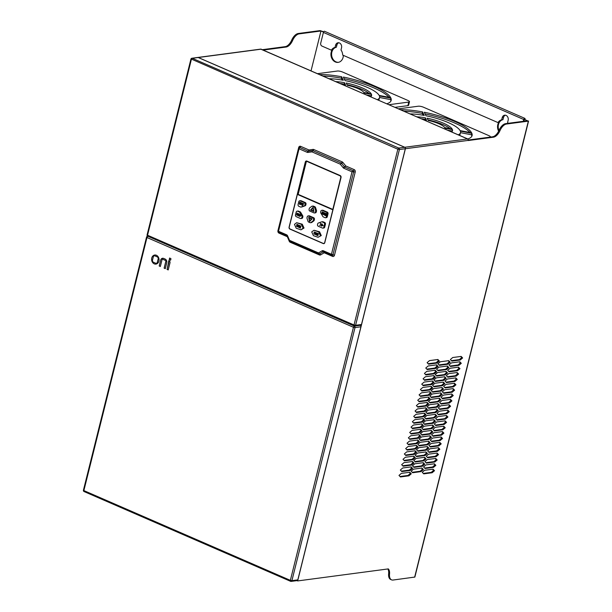 <?xml version="1.0" encoding="UTF-8"?>
<svg xmlns="http://www.w3.org/2000/svg" width="612" height="612" viewBox="0 0 612 612"><rect width="100%" height="100%" fill="white"/><g stroke="black" fill="none" stroke-linecap="round" stroke-linejoin="round"><path stroke-width="0.92" d="M158.898 261.11A4.582 3.71 82.4 0 1 155.93 264.101A4.582 3.71 82.4 0 1 151.761 258.004A4.582 3.71 82.4 0 1 154.729 255.02A4.582 3.71 82.4 0 1 158.898 261.11M154.752 255.013A4.582 3.71 -97.6 0 0 151.807 258.004A4.582 3.71 -97.6 0 0 155.953 264.101M390.892 101.087A43.819 11.261 14 0 0 390.571 99.595L390.923 98.165A43.819 11.261 -166 0 1 391.167 100.399A43.819 11.261 -166 0 1 386.845 103.78M371.247 96.191A23.654 6.082 14 0 0 371.155 95.862L371.515 94.432A23.654 6.082 -166 0 1 371.599 95.518A23.654 6.082 -166 0 1 370.627 96.734M471.821 136.269A43.819 11.261 14 0 0 471.492 134.778L471.852 133.34A43.819 11.261 -166 0 1 472.097 135.573A43.819 11.261 -166 0 1 467.775 138.962M452.176 131.366A23.654 6.082 14 0 0 452.084 131.044L452.444 129.606A23.654 6.082 -166 0 1 452.528 130.693A23.654 6.082 -166 0 1 451.557 131.909M197.829 57.459A1.147 0.926 82.4 0 1 198.288 57.513L404.777 147.27A1.147 0.926 82.4 0 1 405.396 148.731L297.639 580.933L296.95 580.635M523.918 121.214L524.369 119.401L528.355 121.138L506.522 124.029A9.165 4.827 113.5 0 0 499.989 130.608A9.165 4.827 -66.5 0 1 493.456 137.187L468.249 140.53L467.782 138.962A1.3 0.681 113.5 0 0 467.568 138.939L404.777 147.27M262.387 49.679L285.184 46.65A9.165 4.827 -66.5 0 0 291.717 40.078A9.165 4.827 113.5 0 1 298.251 33.499L320.084 30.6L323.679 31.786M297.639 580.933L388.314 568.9A9.165 4.827 -66.5 0 1 389.53 574.102A9.165 4.827 113.5 0 0 391.558 579.847A9.165 4.827 113.5 0 0 393.065 580.038L414.867 577.062L528.577 121.023M405.312 148.747A1.147 0.926 -97.6 0 0 404.685 147.285L198.196 57.52A1.147 0.926 -97.6 0 0 197.783 57.459L191.877 58.247A1.147 0.926 82.4 0 1 192.298 58.308A1.147 0.604 113.5 0 0 191.365 59.471L147.546 235.23L354.027 324.987L355.587 325.286L361.485 324.505L405.312 148.747L399.407 149.527L397.846 149.229L354.027 324.987A1.147 0.604 -66.5 0 0 354.233 325.944A1.147 1.147 0 0 0 354.845 326.035A1.147 0.926 -97.6 0 0 355.587 325.286L399.407 149.527A1.147 0.926 82.4 0 0 398.779 148.066A1.147 0.604 113.5 0 0 397.846 149.229L191.135 58.997A1.147 0.926 82.4 0 1 191.877 58.247A1.147 1.147 0 0 0 190.921 59.104L147.094 234.863L147.546 235.23A1.147 0.604 -66.5 0 0 147.752 236.186A1.147 0.604 -66.5 0 0 147.943 236.209M147.316 234.748L147.094 234.863A1.147 1.147 0 0 0 147.752 236.186L354.233 325.944A1.147 0.604 -66.5 0 0 354.425 325.974A1.147 0.926 -97.6 0 0 354.845 326.035L360.743 325.247A1.147 0.926 -97.6 0 0 361.485 324.505M147.928 236.263L354.386 326.112A1.147 0.604 -66.5 0 0 353.453 327.275L146.972 237.517L83.875 490.594L290.356 580.352A1.147 0.604 113.5 0 0 290.57 581.316A1.147 0.604 113.5 0 0 290.754 581.339A1.147 0.926 -97.6 0 0 291.174 581.4L297.072 580.62A1.147 0.926 -97.6 0 0 297.815 579.87L360.919 326.793A1.147 0.926 -97.6 0 0 360.292 325.332L354.417 326.005M354.18 169.616A1.147 0.604 -66.5 0 1 353.246 170.779L344.793 167.107L345.795 165.974L342.819 162.348A1.913 1.545 -97.6 0 0 342.2 161.874L313.749 149.504A1.913 1.545 -97.6 0 0 313.038 149.405L309.006 149.986L300.622 146.337A1.913 1.545 -97.6 0 0 298.694 147.484L277.947 230.67A1.913 1.545 -97.6 0 0 278.988 233.111L287.319 236.729L289.254 241.258A1.913 1.545 -97.6 0 0 290.18 242.237L319.441 254.959A1.913 1.545 -97.6 0 0 320.619 254.89L324.215 252.764L332.546 256.39A1.913 1.545 -97.6 0 0 334.481 255.242L355.22 172.056A1.913 1.545 -97.6 0 0 354.18 169.616L345.795 165.974L344.548 166.915L341.511 163.228L340.264 164.169L311.952 151.86L307.92 152.442A1.913 1.545 82.4 0 1 307.209 152.334L299.054 148.792L278.491 231.267L286.645 234.809A1.913 1.545 82.4 0 1 287.571 235.796L289.507 240.325L318.523 252.932L322.119 250.813A1.913 1.545 82.4 0 1 323.297 250.744L331.452 254.286L352.015 171.811L343.86 168.269A1.913 1.545 82.4 0 1 343.248 167.795L340.264 164.169L341.267 163.037L312.816 150.667L311.952 151.86L312.533 150.629L308.142 151.172L299.689 147.5L299.054 148.792L298.916 147.959M320.619 254.89A1.147 0.635 59.4 0 0 319.518 253.949L323.22 251.754L324.215 252.764L323.694 251.731A1.147 0.604 -66.5 0 1 323.503 251.708A1.147 0.604 -66.5 0 1 323.297 250.744M287.372 236.592L287.571 235.796M312.518 150.629L308.425 151.218L309.006 149.986L308.142 151.172A1.147 0.604 113.5 0 0 307.209 152.334M353.246 170.779L352.015 171.811L353.667 171.758A0.765 0.62 -97.6 0 0 353.246 170.779M334.481 255.242L331.452 254.286L332.431 255.441A0.765 0.62 -97.6 0 0 332.92 254.944L353.667 171.758L355.22 172.056M319.518 253.949L318.523 252.932L319.319 254.018A0.765 0.62 -97.6 0 0 319.518 253.949M289.507 240.325L289.598 241.235L318.844 253.949M278.491 231.267L278.422 232.109L286.86 235.773A1.147 0.604 -66.5 0 1 286.645 234.809M299.765 227.817L300.201 225.744L300.056 226.8L301.035 226.165L300.4 226.708L300.553 228.092L300.278 226.807L299.788 227.809M299.475 215.577L299.475 215.585A0.482 0.39 -97.6 0 0 299.704 215.822L299.964 214.789A0.474 0.383 -97.6 0 0 299.551 214.911L299.444 215.217A0.474 0.383 -97.6 0 0 299.429 215.401L299.475 215.577M300.24 216.005L300.278 216.005A0.543 0.436 -97.6 0 0 300.507 215.875L300.584 215.73A0.52 0.421 -97.6 0 0 300.599 215.692L300.637 215.546A0.505 0.413 -97.6 0 0 300.653 215.455L300.637 215.279A0.52 0.421 -97.6 0 0 300.607 215.187L300.507 215.042A0.474 0.39 -97.6 0 0 300.377 214.942L300.209 216.013A0.543 0.436 -97.6 0 0 300.461 215.883L300.546 215.738A0.52 0.421 -97.6 0 0 300.553 215.699L300.591 215.554A0.505 0.413 -97.6 0 0 300.607 215.462L300.591 215.286A0.52 0.421 -97.6 0 0 300.561 215.195L300.469 215.042A0.474 0.39 -97.6 0 0 300.331 214.95L300.209 214.896M302.213 205.165L302.58 203.444L302.099 203.413L301.747 204.813L302.374 204.966L302.695 203.536L302.252 203.306M301.456 203.597L300.989 202.725L300.767 203.612L301.464 203.589M301.502 203.582L300.989 202.725M324.559 214.904L325.11 213.389L324.49 213.144L324.23 214.774L324.712 214.812L325.056 213.519L324.643 213.045M323.664 213.343L323.381 212.456L323.197 213.198L323.909 212.991L323.381 212.456M323.626 214.215L323.159 213.351L322.937 214.238L323.626 214.208M323.45 214.407L323.725 213.672L323.159 213.351M322.532 212.854L322.249 211.966L322.065 212.708L322.738 212.647L322.249 211.966M322.493 213.726L322.027 212.854L321.805 213.741L322.493 213.718M322.333 213.917L322.593 213.175L322.027 212.854M325.332 215.279L325.821 215.493L326.265 213.71L325.89 213.55L325.332 215.279M309.695 220.924L311.5 218.958L309.121 217.926L309.695 220.924L311.5 218.958M312.923 207.973L311.118 209.939L313.497 210.972L312.969 207.965L313.497 210.972M316.565 234.932L317.115 233.417L316.496 233.164L316.236 234.801L316.718 234.84L317.062 233.539L316.649 233.065M299.796 214.605A0.704 0.566 82.4 0 1 300.002 214.636L300.37 214.797A0.643 0.52 82.4 0 1 300.714 215.6L300.676 215.753A0.666 0.535 82.4 0 1 300.262 216.166L299.742 216.495L299.666 215.975A0.689 0.558 82.4 0 1 299.367 215.653L299.352 215.623A1.913 1.545 82.4 0 1 299.322 215.539A0.88 0.711 82.4 0 1 299.322 215.164L299.36 215.019A0.666 0.535 82.4 0 1 299.796 214.605A0.643 0.52 -97.6 0 0 299.406 215.011L299.367 215.156A0.627 0.505 -97.6 0 0 299.352 215.409A1.056 0.857 -97.6 0 0 299.367 215.539A1.913 1.545 -97.6 0 0 299.398 215.615L299.406 215.653A0.711 0.574 -97.6 0 0 299.712 215.967L299.742 216.495M299.826 215.875L300.087 214.843M326.265 213.71L325.821 215.493M326.311 213.71L325.89 213.55M311.546 218.958L309.121 217.926M299.253 213.986L298.771 216.067L298.977 214.988L298.312 214.728L297.99 215.646L298.465 213.672L298.35 214.583L298.97 214.85L299.253 213.986L298.97 214.85M298.09 213.466L297.616 215.546L297.929 213.787L297.317 214.384L297.072 213.412L296.537 215.087L297.08 213.03L296.575 215.118M298.059 213.481L297.409 214.146L298.013 213.489M297.072 213.412L297.348 214.376M297.929 213.787L297.562 215.546M320.267 223.105L321.048 224.696L319.579 225.369M321.843 223.785L322.623 225.377L321.155 226.058M302.764 205.609L303.223 203.536L303.889 203.903L303.261 203.712L302.772 205.609M303.261 203.712L303.82 203.957M302.236 203.153L302.665 203.329A0.482 0.39 82.4 0 1 302.756 203.475L302.496 205.02A0.505 0.405 82.4 0 1 302.466 205.104L302.374 205.242A0.52 0.421 82.4 0 1 302.014 205.303L301.77 205.165A0.535 0.436 82.4 0 1 301.624 204.867L301.617 204.722A0.474 0.383 82.4 0 1 301.632 204.645L301.93 203.459A0.49 0.398 82.4 0 1 301.953 203.375L302.045 203.245A0.543 0.444 82.4 0 1 302.114 203.199L302.16 203.192A0.543 0.444 -97.6 0 0 302.091 203.245L301.999 203.375A0.49 0.398 -97.6 0 0 301.976 203.459L301.678 204.638A0.528 0.428 -97.6 0 0 301.662 204.714L301.67 204.859A0.482 0.39 -97.6 0 0 301.815 205.158L302.06 205.303A0.474 0.383 -97.6 0 0 302.213 205.326L302.167 205.334A0.474 0.383 82.4 0 1 302.167 205.334M300.446 204.622L300.951 202.549L301.532 202.832A0.482 0.39 82.4 0 1 301.624 202.985L301.517 203.796A0.474 0.383 82.4 0 1 301.402 203.903L301.395 203.903A0.474 0.383 82.4 0 1 301.28 203.949A0.474 0.383 -97.6 0 0 301.303 203.941A0.474 0.383 82.4 0 1 301.104 203.918L300.4 204.538L300.913 202.557M300.737 203.758L301.15 203.918A0.482 0.39 -97.6 0 0 301.295 203.941L301.257 203.949M299.352 204.14L299.781 202.059L300.614 202.48L300.11 204.454L300.477 202.503L299.857 202.235L299.367 204.133M299.857 202.235L300.523 202.495L300.056 204.454M325.179 213.565L324.888 214.751A0.505 0.405 82.4 0 1 324.857 214.843L324.765 214.973A0.52 0.421 82.4 0 1 324.406 215.042L324.161 214.896A0.535 0.436 82.4 0 1 324.016 214.598L324.008 214.452A0.474 0.383 82.4 0 1 324.023 214.376L324.314 213.198A0.49 0.398 82.4 0 1 324.345 213.114L324.437 212.984A0.543 0.444 82.4 0 1 324.505 212.93L325.048 213.06A0.482 0.39 82.4 0 1 325.148 213.206L325.179 213.565M324.651 212.884L324.544 212.922A0.543 0.444 -97.6 0 0 324.482 212.976L324.391 213.106A0.49 0.398 -97.6 0 0 324.36 213.19L324.069 214.376A0.528 0.428 -97.6 0 0 324.062 214.414L324.054 214.59A0.482 0.39 -97.6 0 0 324.199 214.888L324.452 215.034A0.474 0.383 -97.6 0 0 324.597 215.057L324.559 215.064M323.297 212.287L323.855 212.54A0.49 0.398 82.4 0 1 323.955 212.693L323.947 213.198A0.589 0.474 82.4 0 1 323.916 213.297L323.809 213.435A0.627 0.505 82.4 0 1 323.725 213.489L323.786 213.588A0.52 0.421 82.4 0 1 323.84 213.779L323.687 214.407A0.49 0.398 82.4 0 1 323.411 214.567L322.799 214.322L323.297 212.287L322.838 214.254L323.411 214.567M322.187 211.836L321.705 213.817L322.317 214.07M321.751 213.856L322.142 211.836M325.821 213.374L326.403 213.626L326.012 215.814L325.087 215.195M325.859 213.374L325.071 215.485M325.171 215.37L325.928 215.86M308.746 217.367L309.557 221.598M313.099 207.261L313.925 211.553L310.513 210.069L313.099 207.261L310.552 210.061L313.918 211.523M314.583 232.132L314.996 232.292L314.369 232.239L314.017 233.654L314.545 234.167L314.033 233.991A0.528 0.428 82.4 0 1 313.895 233.692L314.193 232.292A0.49 0.398 82.4 0 1 314.224 232.208L314.316 232.078A0.543 0.444 82.4 0 1 314.384 232.032L314.423 232.025A0.543 0.444 -97.6 0 0 314.361 232.078L314.27 232.208A0.49 0.398 -97.6 0 0 314.239 232.292L313.933 233.692A0.49 0.398 -97.6 0 0 314.078 233.991L314.469 234.22M314.522 231.986L314.958 232.292M315.754 232.644L315.211 234.541L315.279 232.353L315.677 232.583L315.211 234.541M315.31 232.315L316.067 232.782M317.184 233.585L316.894 234.778A0.505 0.405 82.4 0 1 316.863 234.863L316.771 234.993A0.52 0.421 82.4 0 1 316.412 235.062L316.159 234.916A0.535 0.436 82.4 0 1 316.022 234.618L316.014 234.48A0.474 0.383 82.4 0 1 316.029 234.404L316.32 233.218A0.49 0.398 82.4 0 1 316.35 233.134L316.442 233.004A0.543 0.444 82.4 0 1 316.503 232.958L317.054 233.08A0.482 0.39 82.4 0 1 317.154 233.233L317.184 233.585M316.656 232.904L316.549 232.95A0.543 0.444 -97.6 0 0 316.488 232.996L316.396 233.126A0.49 0.398 -97.6 0 0 316.366 233.21L316.075 234.396A0.528 0.428 -97.6 0 0 316.06 234.472L316.06 234.618A0.482 0.39 -97.6 0 0 316.205 234.916L316.458 235.054A0.474 0.383 -97.6 0 0 316.603 235.085L316.557 235.085M317.628 233.294L318.408 233.646L317.934 235.643L318.271 233.738L317.651 233.47L317.062 235.283L317.628 233.294L317.108 235.368M317.651 233.47L318.317 233.73L317.85 235.689M299.413 225.576L299.888 225.721L299.26 225.667L298.901 227.083L299.436 227.603L298.924 227.427A0.528 0.428 82.4 0 1 298.778 227.128L299.084 225.729A0.49 0.398 82.4 0 1 299.115 225.644L299.207 225.514A0.543 0.444 82.4 0 1 299.268 225.461L299.314 225.453A0.543 0.444 -97.6 0 0 299.253 225.507L299.161 225.637A0.49 0.398 -97.6 0 0 299.13 225.721L298.824 227.121A0.49 0.398 -97.6 0 0 298.97 227.419L299.406 227.641M299.413 225.415L299.842 225.729M298.396 226.746L298.013 226.042A0.604 0.49 82.4 0 1 297.86 225.713L298.075 224.818L297.906 225.706A0.528 0.428 -97.6 0 0 298.059 226.035L298.396 226.746M298.075 224.818L298.174 225.981L298.587 226.142L298.901 225.178L298.518 226.792A0.505 0.405 82.4 0 1 298.488 226.876L298.396 227.006A0.528 0.421 82.4 0 1 298.189 227.106M297.248 226.723L297.677 224.757L297.019 224.497L296.476 226.302L296.942 224.321L297.776 224.68L297.271 226.715M300.278 226.807L300.5 228.138M297.998 215.631L298.434 213.71M298.977 214.988L298.312 214.728M298.74 216.013L298.931 214.996M297.088 213.037L297.363 214.154M321.002 224.703L320.244 223.074L321.598 224.925L319.533 225.377L321.048 224.696M322.578 225.384L321.82 223.755L323.174 225.606L321.109 226.065L322.623 225.377M302.726 205.571L303.154 203.582M299.322 204.087L299.75 202.105M322.226 211.79L322.723 212.05A0.49 0.398 82.4 0 1 322.822 212.196L322.815 212.708A0.589 0.474 82.4 0 1 322.776 212.8L322.669 212.938A0.627 0.505 82.4 0 1 322.585 212.991L322.646 213.091A0.52 0.421 82.4 0 1 322.7 213.29L322.555 213.917A0.49 0.398 82.4 0 1 322.44 214.024L322.425 214.032A0.543 0.444 82.4 0 1 322.272 214.078L321.705 213.863M325.209 215.225L325.791 213.42M308.7 217.344L312.105 218.828L309.519 221.643L308.7 217.344M297.715 226.8L298.235 226.937M298.549 226.142L298.786 225.185M296.483 226.356L296.912 224.367M297.677 224.757L297.019 224.497M297.218 226.608L297.631 224.765M300.056 226.8L300.936 226.073M299.742 227.771L300.171 225.79M306.826 161.392A1.53 1.239 -97.6 0 0 306.161 162.287L298.166 194.364L332.813 209.419M301.8 217.658L301.961 217.038A1.377 1.117 -97.6 0 0 301.777 215.807L299.773 212.448A1.377 1.117 -97.6 0 0 299.207 211.928L297.6 211.232A1.377 1.117 -97.6 0 0 296.208 212.058L295.497 214.919A1.377 1.117 -97.6 0 0 296.246 216.671L300.408 218.484A1.377 1.117 -97.6 0 0 301.8 217.658L302.688 217.543L302.848 216.923A1.377 1.117 -97.6 0 0 302.665 215.684L300.66 212.333A1.377 1.117 -97.6 0 0 300.094 211.813L298.488 211.117A1.377 1.117 -97.6 0 0 297.99 211.041L297.103 211.155M317.513 224.489A1.377 1.117 -97.6 0 0 318.263 226.241L322.425 228.054A1.377 1.117 -97.6 0 0 323.817 227.228L324.536 224.367A1.377 1.117 -97.6 0 0 323.786 222.615L322.18 221.919A1.377 1.117 -97.6 0 0 321.491 221.888L318.37 223.02A1.377 1.117 -97.6 0 0 317.666 223.87L317.513 224.489M305.105 204.416A1.377 1.117 -97.6 0 0 304.355 202.664L300.194 200.851A1.377 1.117 -97.6 0 0 298.794 201.677L298.082 204.538A1.377 1.117 -97.6 0 0 298.832 206.29L300.438 206.986A1.377 1.117 -97.6 0 0 301.127 207.017L304.248 205.892A1.377 1.117 -97.6 0 0 304.952 205.035L305.105 204.416L305.992 204.301A1.377 1.117 -97.6 0 0 305.243 202.541L301.081 200.736A1.377 1.117 -97.6 0 0 300.576 200.66L299.689 200.774M320.818 211.247L320.657 211.867A1.377 1.117 -97.6 0 0 320.841 213.098L322.845 216.457A1.377 1.117 -97.6 0 0 323.411 216.977L325.018 217.673A1.377 1.117 -97.6 0 0 326.41 216.855L327.122 213.986A1.377 1.117 -97.6 0 0 326.372 212.234L322.21 210.421A1.377 1.117 -97.6 0 0 320.818 211.247M309.986 222.646A1.377 1.117 -97.6 0 0 310.934 222.531L312.9 221.039A1.377 1.117 -97.6 0 0 313.336 220.328L313.528 219.586A1.377 1.117 -97.6 0 0 312.778 217.826L308.609 216.021A1.377 1.117 -97.6 0 0 307.216 216.839L307.033 217.589A1.377 1.117 -97.6 0 0 307.071 218.499L307.974 221.246A1.377 1.117 -97.6 0 0 308.685 222.08L309.986 222.646M313.933 206.825L312.633 206.259A1.377 1.117 -97.6 0 0 311.676 206.374L309.718 207.873A1.377 1.117 -97.6 0 0 309.274 208.577L309.091 209.327A1.377 1.117 -97.6 0 0 309.84 211.079L314.01 212.892A1.377 1.117 -97.6 0 0 315.402 212.066L315.585 211.324A1.377 1.117 -97.6 0 0 315.547 210.406L314.644 207.659A1.377 1.117 -97.6 0 0 313.933 206.825L314.82 206.711L313.52 206.145A1.377 1.117 -97.6 0 0 313.015 206.068L312.128 206.183M320.397 235.666L318.653 231.902L314.017 230.257L311.715 231.887L313.428 235.666L318.087 237.295L321.285 235.543L319.541 231.787L314.017 230.257M294.456 224.382L296.216 228.222L300.959 229.844L303.139 228.161L301.379 224.329L296.636 222.699L294.456 224.382M450.187 128.696A23.654 6.082 14 0 0 427.926 119.86M416.826 116.816A23.654 6.082 -166 0 1 425.409 117.856L425.363 119.944M425.049 119.286A23.654 6.082 14 0 0 421.102 118.674M447.556 130.172L452.084 131.044M400.608 109.762A43.819 11.261 -166 0 1 422.578 111.927L422.219 113.358L423.114 115.232M422.219 113.358A43.819 11.261 14 0 0 403.958 111.216M470.001 132.506A43.819 11.261 14 0 0 425.095 113.916M460.507 132.659L471.492 134.778M459.39 135.321A31.87 8.193 14 0 0 460.14 134.112L460.499 132.682A31.87 8.193 14 0 0 460.354 131.129L471.852 133.34M369.258 93.521A23.654 6.082 14 0 0 346.996 84.686M335.896 81.633A23.654 6.082 -166 0 1 344.48 82.681L344.434 84.762M344.12 84.112A23.654 6.082 14 0 0 340.173 83.492M366.626 94.99L371.155 95.862M319.678 74.58A43.819 11.261 -166 0 1 341.649 76.745L341.297 78.175L342.192 80.057M341.297 78.175A43.819 11.261 14 0 0 323.029 76.041M389.071 97.331A43.819 11.261 14 0 0 344.166 78.741M379.578 97.484L390.571 99.595M378.468 100.139A31.87 8.193 14 0 0 379.211 98.937L379.57 97.507A31.87 8.193 14 0 0 379.425 95.954L390.923 98.165M305.495 162.379A1.53 1.239 82.4 0 1 307.04 161.461L339.889 175.743A1.53 1.239 82.4 0 1 340.723 177.687L332.729 209.763L297.501 194.448L305.495 162.379L306.161 162.287M298.166 194.364L297.501 194.448M300.913 218.56L301.8 218.438A1.377 1.117 -97.6 0 0 302.688 217.543M322.929 228.131L323.817 228.008A1.377 1.117 -97.6 0 0 324.704 227.113L325.423 224.252A1.377 1.117 -97.6 0 0 324.674 222.493L323.067 221.796A1.377 1.117 -97.6 0 0 322.379 221.773M301.632 206.948A1.377 1.117 -97.6 0 0 302.014 206.902L305.136 205.77A1.377 1.117 -97.6 0 0 305.839 204.921L305.992 204.301M325.515 217.75L326.403 217.627A1.377 1.117 -97.6 0 0 327.298 216.732L328.009 213.871A1.377 1.117 -97.6 0 0 327.259 212.119L323.098 210.306A1.377 1.117 -97.6 0 0 322.593 210.23L321.705 210.352M310.491 222.722L311.378 222.6A1.377 1.117 -97.6 0 0 311.822 222.416L313.788 220.917A1.377 1.117 -97.6 0 0 314.224 220.213L314.415 219.463A1.377 1.117 -97.6 0 0 313.665 217.711L309.496 215.898A1.377 1.117 -97.6 0 0 308.999 215.829L308.111 215.944M314.507 212.961L315.394 212.846A1.377 1.117 -97.6 0 0 316.289 211.951L316.473 211.201A1.377 1.117 -97.6 0 0 316.435 210.283L315.532 207.544A1.377 1.117 -97.6 0 0 314.82 206.711M318.087 237.295L321.285 235.543M300.959 229.844L304.026 228.047L302.267 224.206L296.636 222.699M433.648 124.129A7.964 2.05 -166 0 1 434.734 124.596M428.209 120.457L427.13 118.185A23.654 6.082 -166 0 1 452.192 129.086L444.756 127.656A15.935 4.093 14 0 0 428.209 120.457M425.409 117.856L426.488 120.128A15.935 4.093 14 0 0 423.42 119.677M444.962 129.04A15.935 4.093 14 0 0 445.039 128.826A15.935 4.093 14 0 0 445.008 128.183L452.444 129.606M422.578 111.927L424.254 115.439A31.87 8.193 14 0 0 410.139 113.909M471.6 132.819L460.102 130.601A31.87 8.193 14 0 0 425.975 115.767L424.3 112.256A43.819 11.261 -166 0 1 471.6 132.819M458.243 134.816A31.87 8.193 14 0 0 460.499 132.682M352.719 88.947A7.964 2.05 -166 0 1 353.805 89.421M347.279 85.282L346.201 83.01A23.654 6.082 -166 0 1 371.262 93.904L363.826 92.473A15.935 4.093 14 0 0 347.279 85.282M344.48 82.681L345.558 84.953A15.935 4.093 14 0 0 342.49 84.502M364.033 93.865A15.935 4.093 14 0 0 364.109 93.651A15.935 4.093 14 0 0 364.079 93.001L371.515 94.432M341.649 76.745L343.324 80.264A31.87 8.193 14 0 0 329.21 78.726M390.67 97.637L379.172 95.426A31.87 8.193 14 0 0 345.046 80.593L343.37 77.074A43.819 11.261 -166 0 1 390.67 97.637M377.313 99.641A31.87 8.193 14 0 0 379.57 97.507M323.159 243.377A1.53 1.239 -97.6 0 0 324.704 242.459L340.876 177.595A1.53 1.239 -97.6 0 0 340.043 175.652L306.964 161.27A1.53 1.239 -97.6 0 0 305.411 162.18L289.239 227.044A1.53 1.239 -97.6 0 0 290.073 228.995L323.159 243.377M490.212 137.111A3.817 0.979 14 0 0 490.419 136.881A3.817 0.979 14 0 0 488.934 135.665L423.473 107.215A3.817 0.979 14 0 0 418.279 106.213L398.488 108.844M388.964 104.706L408.762 102.074A3.817 0.979 14 0 0 409.489 101.707A3.817 0.979 14 0 0 408.005 100.49L342.552 72.032A3.817 0.979 14 0 0 337.357 71.038L317.559 73.662M395.069 107.352L407.867 105.654A3.817 0.979 14 0 0 408.594 105.287L409.489 101.707M155.7 263.221A1.614 1.308 -97.6 0 0 157.338 262.25L158.156 258.968A1.614 1.308 -97.6 0 0 157.276 256.902L154.966 255.9A1.614 1.308 -97.6 0 0 153.321 256.864L152.503 260.154A1.614 1.308 -97.6 0 0 153.39 262.219L155.7 263.221M341.037 177.503L324.788 242.658A1.53 1.239 82.4 0 1 323.243 243.568L289.92 229.087A1.53 1.239 82.4 0 1 289.086 227.136L305.327 161.989A1.53 1.239 82.4 0 1 306.88 161.071L340.203 175.56A1.53 1.239 82.4 0 1 341.037 177.503M156.29 263.305L156.335 263.298A1.614 1.308 -97.6 0 0 157.383 262.25L158.202 258.96A1.614 1.308 -97.6 0 0 157.315 256.895L155.004 255.893A1.614 1.308 -97.6 0 0 154.392 255.808L154.415 255.808M169.402 259.771L170.534 260.245L169.21 259.434L169.7 257.996L169.363 259.779M168.82 260.681L168.912 262.219L167.114 269.418L168.231 269.9M162.585 258.249A2.961 2.402 -97.6 0 0 160.688 260.184L159.242 265.998L160.359 266.48L159.196 265.998L160.642 260.192A2.961 2.402 82.4 0 1 162.562 258.256A2.961 2.402 82.4 0 1 163.649 258.417L165.118 259.052A2.961 2.402 82.4 0 1 166.732 262.839L165.286 268.645L164.131 268.148L165.86 261.194A0.535 0.436 -97.6 0 0 165.569 260.513L162.631 259.228A0.535 0.436 -97.6 0 0 162.081 259.557L160.352 266.503M162.455 259.197A0.535 0.436 82.4 0 1 162.67 259.228L165.615 260.505A0.535 0.436 82.4 0 1 165.906 261.194L164.177 268.14L165.294 268.622M169.7 257.996L171 258.807L170.511 260.245M168.614 261.837L168.621 260.857L169.111 260.788A1.614 1.308 82.4 0 1 169.991 262.854L168.224 269.923L167.068 269.425L168.66 261.829M523.252 121.306L523.704 119.493A1.147 0.604 -66.5 0 1 524.828 118.353L324.528 31.281A1.147 0.604 113.5 0 0 323.404 32.421L320.726 43.161A2.287 1.859 -97.6 0 0 321.981 46.084L331.39 50.176A7.635 6.181 82.4 0 1 335.039 47.399L335.575 45.25A3.817 3.091 82.4 0 1 338.046 42.756A3.817 3.091 82.4 0 1 341.527 47.835L340.991 49.985A7.635 6.181 82.4 0 1 342.682 55.08L498.007 122.599A7.635 6.181 82.4 0 1 501.656 119.822L502.192 117.68A3.817 3.091 82.4 0 1 504.663 115.186A3.817 3.091 82.4 0 1 508.144 120.266L507.608 122.408A7.635 6.181 82.4 0 1 508.174 123.303M498.635 131.19A7.635 6.181 82.4 0 1 498.673 122.515L498.007 122.599M343.347 55.371A7.635 6.181 82.4 0 1 338.138 62.37A7.635 6.181 82.4 0 1 331.872 58.484A7.635 6.181 82.4 0 1 332.056 50.085L331.39 50.176M263.275 50.069L286.079 47.04A9.165 4.827 113.5 0 0 292.613 40.461A9.165 4.827 -66.5 0 1 299.138 33.882L320.979 30.99L323.518 32.092M311.041 70.831L320.979 30.99M432.653 435.828L440.625 434.772L442.996 432.73L441.948 431.644M409.397 438.919L417.369 437.863L419.74 435.813L418.7 434.727M428.262 407.86L436.234 406.804L438.597 404.762L437.557 403.675M413.536 466.925L421.507 465.87L423.871 463.819L422.831 462.733M428.637 451.939L436.608 450.883L438.98 448.841L437.932 447.754M417.552 450.814L425.524 449.759L427.887 447.716L426.847 446.63M405.381 455.022L413.352 453.966L415.724 451.924L414.684 450.837M404.042 460.392L412.014 459.337L414.385 457.294L413.345 456.208M447.38 376.77L455.351 375.714L457.722 373.664L456.674 372.578M450.057 366.03L458.028 364.974L460.4 362.924L459.352 361.845M433.992 430.466L441.963 429.402L444.335 427.36L443.287 426.273M432.279 391.749L440.25 390.693L442.614 388.651L441.573 387.564M414.875 461.555L422.846 460.499L425.21 458.449L424.17 457.363M434.956 381.016L442.927 379.953L445.291 377.91L444.251 376.824M427.298 457.309L435.27 456.254L437.641 454.203L436.593 453.125M426.801 369.113L434.772 368.057L437.144 366.014L436.104 364.928M429.976 446.569L437.947 445.513L440.319 443.471L439.271 442.384M440.686 403.614L448.657 402.558L451.029 400.516L449.981 399.429M406.72 449.659L414.691 448.596L417.063 446.553L416.022 445.467M435.331 425.095L443.302 424.032L445.674 421.989L444.626 420.903M451.396 360.659L459.367 359.604L461.739 357.561L460.691 356.475M429.601 402.489L437.572 401.434L439.936 399.391L438.896 398.305M421.569 434.711L429.54 433.648L431.904 431.605L430.863 430.519M437.626 370.275L445.605 369.22L447.969 367.169L446.928 366.083M402.704 465.763L410.683 464.707L413.046 462.664L412.006 461.578M436.287 375.646L444.266 374.59L446.63 372.54L445.59 371.453M420.107 395.964L428.079 394.908L430.45 392.858L429.41 391.772M422.785 385.223L430.756 384.168L433.128 382.118L432.087 381.039M425.462 374.483L433.434 373.427L435.805 371.385L434.765 370.298M414.752 417.438L422.724 416.382L425.095 414.339L424.055 413.253M418.769 401.334L426.74 400.271L429.111 398.228L428.071 397.142M444.702 387.511L452.673 386.447L455.045 384.405L453.997 383.319M425.96 462.68L433.931 461.624L436.302 459.574L435.254 458.487M400.026 476.503L408.005 475.447L410.369 473.397L409.329 472.311M433.617 386.386L441.589 385.323L443.952 383.28L442.912 382.194M423.282 473.42L431.253 472.357L433.625 470.314L432.577 469.228M412.197 472.296L420.169 471.232L422.532 469.19L421.492 468.103M421.446 390.594L429.417 389.538L431.789 387.488L430.749 386.401M446.041 382.14L454.012 381.077L456.384 379.035L455.336 377.948M424.124 379.853L432.095 378.797L434.466 376.755L433.426 375.669M430.94 397.119L438.911 396.063L441.275 394.021L440.235 392.935M439.347 408.984L447.318 407.929L449.69 405.886L448.642 404.8M413.414 422.808L421.385 421.752L423.756 419.71L422.716 418.623M438.008 414.355L445.98 413.299L448.351 411.249L447.303 410.162M426.924 413.23L434.895 412.174L437.259 410.124L436.218 409.046M448.718 371.4L456.69 370.344L459.061 368.294L458.013 367.208M412.075 428.178L420.046 427.122L422.418 425.072L421.377 423.994M424.246 423.971L432.217 422.907L434.581 420.865L433.541 419.778M417.43 406.705L425.401 405.641L427.773 403.599L426.732 402.512M442.025 398.244L449.996 397.188L452.367 395.145L451.319 394.059M420.23 440.074L428.201 439.018L430.565 436.976L429.525 435.889M443.363 392.873L451.335 391.818L453.706 389.775L452.658 388.689M438.965 364.905L446.944 363.849L449.307 361.807L448.267 360.72M425.585 418.6L433.556 417.545L435.92 415.494L434.88 414.408M416.091 412.067L424.062 411.012L426.434 408.969L425.394 407.883M410.736 433.548L418.707 432.493L421.079 430.443L420.039 429.356M424.621 468.05L432.592 466.987L434.964 464.944L433.916 463.858M416.214 456.185L424.185 455.129L426.549 453.079L425.508 452M401.365 471.133L409.344 470.077L411.708 468.035L410.667 466.948M408.059 444.289L416.03 443.226L418.401 441.183L417.361 440.097M436.67 419.725L444.641 418.669L447.012 416.619L445.964 415.533M418.891 445.444L426.862 444.388L429.226 442.346L428.186 441.26M422.907 429.341L430.879 428.278L433.242 426.235L432.202 425.149M431.315 441.198L439.286 440.143L441.657 438.1L440.609 437.014M428.14 363.742L436.111 362.687L438.483 360.644L437.442 359.558M524.369 119.401L527.46 120.748L505.627 123.647A9.165 4.827 113.5 0 0 499.094 130.218A9.165 4.827 -66.5 0 1 492.561 136.797L468.501 139.987M524.828 118.353A1.147 0.604 -66.5 0 1 525.035 119.309M501.656 119.822L502.988 119.646A7.635 6.181 -97.6 0 0 498.987 130.463M505.344 115.186A3.817 3.091 -97.6 0 0 503.523 117.504L502.988 119.646M335.039 47.399L336.37 47.223A7.635 6.181 -97.6 0 0 331.681 55.585A7.635 6.181 -97.6 0 0 338.467 62.317M338.727 42.764A3.817 3.091 -97.6 0 0 336.906 45.074L336.37 47.223M443.891 433.12L441.52 435.163L433.089 436.279L431.613 434.749L433.977 432.699L442.415 431.582L443.891 433.12L442.996 432.73M440.625 434.772L441.52 435.163M410.728 435.79L419.159 434.665L420.635 436.203L418.264 438.246L409.833 439.37L408.357 437.832L410.728 435.79M417.369 437.863L418.264 438.246M419.74 435.813L420.635 436.203M428.691 408.311L427.214 406.773L429.586 404.731L438.016 403.614L439.493 405.144L437.121 407.194L428.691 408.311M436.234 406.804L437.121 407.194M438.597 404.762L439.493 405.144M422.395 466.252L413.964 467.369L412.488 465.839L414.859 463.797L423.29 462.672L424.766 464.21L422.395 466.252L421.507 465.87M423.871 463.819L424.766 464.21M439.875 449.223L437.503 451.274L429.073 452.39L427.597 450.853L429.961 448.81L438.399 447.693L439.875 449.223L438.98 448.841M436.608 450.883L437.503 451.274M416.504 449.728L418.876 447.686L427.306 446.569L428.783 448.099L426.411 450.149L417.981 451.266L416.504 449.728M425.524 449.759L426.411 450.149M427.887 447.716L428.783 448.099M404.341 453.943L406.712 451.893L415.143 450.776L416.619 452.314L414.248 454.356L405.817 455.473L404.341 453.943M413.352 453.966L414.248 454.356M415.724 451.924L416.619 452.314M404.478 460.844L403.002 459.306L405.373 457.263L413.804 456.147L415.28 457.677L412.909 459.727L404.478 460.844M412.014 459.337L412.909 459.727M414.385 457.294L415.28 457.677M447.816 377.214L446.339 375.684L448.703 373.641L457.141 372.517L458.618 374.054L456.246 376.097L447.816 377.214M455.351 375.714L456.246 376.097M457.722 373.664L458.618 374.054M458.923 365.356L450.493 366.481L449.017 364.943L451.381 362.901L459.819 361.784L461.295 363.314L458.923 365.356L458.028 364.974M460.4 362.924L461.295 363.314M443.754 426.212L445.23 427.75L442.858 429.792L434.428 430.909L432.952 429.379L435.316 427.329L443.754 426.212M444.335 427.36L445.23 427.75M441.963 429.402L442.858 429.792M441.137 391.083L432.707 392.2L431.231 390.67L433.602 388.62L442.032 387.503L443.509 389.041L441.137 391.083L440.25 390.693M442.614 388.651L443.509 389.041M426.105 458.839L423.733 460.882L415.303 462.006L413.827 460.469L416.198 458.426L424.629 457.302L426.105 458.839L425.21 458.449M422.846 460.499L423.733 460.882M433.908 379.93L436.279 377.879L444.71 376.762L446.186 378.3L443.815 380.343L435.384 381.46L433.908 379.93M442.927 379.953L443.815 380.343M445.291 377.91L446.186 378.3M438.536 454.594L436.165 456.636L427.734 457.761L426.258 456.223L428.622 454.181L437.06 453.064L438.536 454.594L437.641 454.203M435.27 456.254L436.165 456.636M436.563 364.867L438.039 366.404L435.668 368.447L427.237 369.564L425.761 368.026L428.132 365.984L436.563 364.867M437.144 366.014L438.039 366.404M434.772 368.057L435.668 368.447M438.842 445.903L430.412 447.02L428.936 445.482L431.299 443.44L439.737 442.323L441.214 443.853L438.842 445.903L437.947 445.513M440.319 443.471L441.214 443.853M450.447 399.368L451.924 400.898L449.552 402.948L441.122 404.065L439.646 402.528L442.009 400.485L450.447 399.368M451.029 400.516L451.924 400.898M448.657 402.558L449.552 402.948M405.679 448.573L408.051 446.523L416.481 445.406L417.958 446.944L415.586 448.986L407.156 450.103L405.679 448.573M414.691 448.596L415.586 448.986M417.063 446.553L417.958 446.944M435.767 425.539L434.291 424.009L436.654 421.959L445.092 420.842L446.569 422.379L444.197 424.422L435.767 425.539M443.302 424.032L444.197 424.422M445.674 421.989L446.569 422.379M450.356 359.573L452.719 357.53L461.157 356.413L462.634 357.943L460.262 359.994L451.832 361.111L450.356 359.573M459.367 359.604L460.262 359.994M461.739 357.561L462.634 357.943M428.553 401.403L430.924 399.361L439.355 398.244L440.831 399.774L438.46 401.824L430.029 402.941L428.553 401.403M437.572 401.434L438.46 401.824M439.936 399.391L440.831 399.774M430.427 434.038L421.997 435.155L420.521 433.625L422.892 431.575L431.322 430.458L432.799 431.996L430.427 434.038L429.54 433.648M431.904 431.605L432.799 431.996M438.957 367.146L447.387 366.022L448.864 367.56L446.492 369.602L438.062 370.727L436.586 369.189L438.957 367.146M445.605 369.22L446.492 369.602M447.969 367.169L448.864 367.56M412.465 461.517L413.942 463.047L411.57 465.097L403.14 466.214L401.663 464.676L404.035 462.634L412.465 461.517M413.046 462.664L413.942 463.047M410.683 464.707L411.57 465.097M437.618 372.517L446.049 371.392L447.525 372.93L445.154 374.972L436.723 376.097L435.247 374.559L437.618 372.517M444.266 374.59L445.154 374.972M446.63 372.54L447.525 372.93M428.974 395.291L420.543 396.408L419.067 394.878L421.438 392.835L429.869 391.711L431.345 393.248L428.974 395.291L428.079 394.908M430.45 392.858L431.345 393.248M421.744 384.137L424.116 382.095L432.546 380.978L434.023 382.508L431.651 384.55L423.221 385.675L421.744 384.137M430.756 384.168L431.651 384.55M433.128 382.118L434.023 382.508M436.7 371.767L434.329 373.817L425.898 374.934L424.422 373.397L426.793 371.354L435.224 370.237L436.7 371.767L435.805 371.385M433.434 373.427L434.329 373.817M413.712 416.351L416.084 414.309L424.514 413.192L425.99 414.722L423.619 416.772L415.188 417.889L413.712 416.351M422.724 416.382L423.619 416.772M425.095 414.339L425.99 414.722M427.635 400.661L419.205 401.778L417.728 400.248L420.1 398.198L428.53 397.081L430.007 398.619L427.635 400.661L426.74 400.271M429.111 398.228L430.007 398.619M455.94 384.795L453.568 386.838L445.138 387.954L443.662 386.424L446.026 384.374L454.464 383.257L455.94 384.795L455.045 384.405M452.673 386.447L453.568 386.838M435.721 458.426L437.197 459.964L434.826 462.006L426.396 463.131L424.919 461.593L427.283 459.551L435.721 458.426M436.302 459.574L437.197 459.964M433.931 461.624L434.826 462.006M400.462 476.955L398.986 475.417L401.357 473.374L409.788 472.257L411.264 473.787L408.892 475.83L400.462 476.955M408.005 475.447L408.892 475.83M410.369 473.397L411.264 473.787M443.371 382.133L444.848 383.67L442.476 385.713L434.046 386.83L432.569 385.3L434.941 383.25L443.371 382.133M443.952 383.28L444.848 383.67M441.589 385.323L442.476 385.713M423.718 473.864L422.242 472.334L424.606 470.284L433.044 469.167L434.52 470.704L432.149 472.747L423.718 473.864M431.253 472.357L432.149 472.747M433.625 470.314L434.52 470.704M413.521 469.159L421.951 468.042L423.428 469.58L421.056 471.623L412.626 472.739L411.149 471.209L413.521 469.159M420.169 471.232L421.056 471.623M422.532 469.19L423.428 469.58M430.312 389.921L421.882 391.045L420.406 389.507L422.777 387.465L431.208 386.34L432.684 387.878L430.312 389.921L429.417 389.538M431.789 387.488L432.684 387.878M445.001 381.054L447.364 379.004L455.802 377.887L457.279 379.425L454.907 381.467L446.477 382.584L445.001 381.054M454.012 381.077L454.907 381.467M456.384 379.035L457.279 379.425M425.455 376.724L433.885 375.607L435.362 377.137L432.99 379.188L424.56 380.304L423.083 378.767L425.455 376.724M432.095 378.797L432.99 379.188M434.466 376.755L435.362 377.137M429.892 396.033L432.263 393.99L440.694 392.873L442.17 394.411L439.798 396.454L431.368 397.571L429.892 396.033M438.911 396.063L439.798 396.454M441.275 394.021L442.17 394.411M440.671 405.855L449.109 404.739L450.585 406.269L448.214 408.319L439.783 409.436L438.307 407.898L440.671 405.855M447.318 407.929L448.214 408.319M449.69 405.886L450.585 406.269M412.373 421.722L414.745 419.679L423.175 418.562L424.651 420.092L422.28 422.142L413.85 423.259L412.373 421.722M421.385 421.752L422.28 422.142M423.756 419.71L424.651 420.092M438.444 414.806L436.968 413.268L439.332 411.226L447.77 410.101L449.246 411.639L446.875 413.681L438.444 414.806M445.98 413.299L446.875 413.681M448.351 411.249L449.246 411.639M436.677 408.984L438.154 410.514L435.782 412.557L427.352 413.681L425.876 412.144L428.247 410.101L436.677 408.984M437.259 410.124L438.154 410.514M434.895 412.174L435.782 412.557M449.154 371.851L447.678 370.314L450.042 368.271L458.48 367.146L459.956 368.684L457.585 370.727L449.154 371.851M456.69 370.344L457.585 370.727M459.061 368.294L459.956 368.684M420.941 427.513L412.511 428.629L411.034 427.092L413.406 425.049L421.836 423.932L423.313 425.462L420.941 427.513L420.046 427.122M422.418 425.072L423.313 425.462M433.105 423.297L424.674 424.414L423.198 422.884L425.569 420.842L434 419.717L435.476 421.255L433.105 423.297L432.217 422.907M434.581 420.865L435.476 421.255M427.191 402.451L428.668 403.989L426.296 406.031L417.866 407.148L416.389 405.618L418.761 403.568L427.191 402.451M427.773 403.599L428.668 403.989M425.401 405.641L426.296 406.031M451.786 393.998L453.262 395.528L450.891 397.578L442.461 398.695L440.984 397.157L443.348 395.115L451.786 393.998M452.367 395.145L453.262 395.528M449.996 397.188L450.891 397.578M431.46 437.366L429.089 439.408L420.658 440.525L419.182 438.988L421.553 436.945L429.984 435.828L431.46 437.366L430.565 436.976M428.201 439.018L429.089 439.408M443.799 393.325L442.323 391.795L444.687 389.745L453.125 388.628L454.601 390.165L452.23 392.208L443.799 393.325M451.335 391.818L452.23 392.208M453.706 389.775L454.601 390.165M447.831 364.239L439.401 365.356L437.924 363.819L440.296 361.776L448.726 360.659L450.202 362.189L447.831 364.239L446.944 363.849M449.307 361.807L450.202 362.189M424.537 417.514L426.908 415.472L435.339 414.347L436.815 415.885L434.443 417.927L426.013 419.052L424.537 417.514M433.556 417.545L434.443 417.927M435.92 415.494L436.815 415.885M415.051 410.981L417.422 408.938L425.853 407.822L427.329 409.359L424.957 411.402L416.527 412.519L415.051 410.981M424.062 411.012L424.957 411.402M426.434 408.969L427.329 409.359M419.603 432.875L411.172 434L409.696 432.462L412.067 430.42L420.498 429.295L421.974 430.833L419.603 432.875L418.707 432.493M421.079 430.443L421.974 430.833M425.057 468.494L423.581 466.964L425.944 464.921L434.382 463.797L435.859 465.334L433.487 467.377L425.057 468.494M432.592 466.987L433.487 467.377M434.964 464.944L435.859 465.334M416.642 456.636L415.166 455.099L417.537 453.056L425.967 451.939L427.444 453.469L425.072 455.512L416.642 456.636M424.185 455.129L425.072 455.512M426.549 453.079L427.444 453.469M412.603 468.417L410.231 470.467L401.801 471.584L400.325 470.047L402.696 468.004L411.126 466.887L412.603 468.417L411.708 468.035M409.344 470.077L410.231 470.467M409.39 441.153L417.82 440.036L419.297 441.573L416.925 443.616L408.495 444.733L407.018 443.203L409.39 441.153M416.03 443.226L416.925 443.616M418.401 441.183L419.297 441.573M446.431 415.472L447.908 417.009L445.536 419.052L437.106 420.176L435.629 418.639L437.993 416.596L446.431 415.472M447.012 416.619L447.908 417.009M444.641 418.669L445.536 419.052M420.214 442.315L428.645 441.198L430.121 442.728L427.75 444.779L419.319 445.896L417.843 444.358L420.214 442.315M426.862 444.388L427.75 444.779M429.226 442.346L430.121 442.728M423.336 429.785L421.859 428.255L424.231 426.204L432.661 425.088L434.137 426.625L431.766 428.668L423.336 429.785M430.879 428.278L431.766 428.668M433.242 426.235L434.137 426.625M432.638 438.07L441.076 436.953L442.553 438.49L440.181 440.533L431.751 441.65L430.274 440.112L432.638 438.07M439.286 440.143L440.181 440.533M441.657 438.1L442.553 438.49M437.006 363.077L428.576 364.194L427.099 362.664L429.471 360.613L437.901 359.496L439.378 361.034L437.006 363.077L436.111 362.687M438.483 360.644L439.378 361.034M387.801 568.969A9.165 4.827 -66.5 0 1 388.643 573.712A9.165 4.827 113.5 0 0 390.663 579.465L391.558 579.847M197.867 57.451L260.666 49.121A1.147 0.926 82.4 0 1 261.087 49.182L198.288 57.513M261.462 49.343A1.3 0.681 113.5 0 0 261.301 49.205A1.3 0.681 113.5 0 0 261.087 49.182L467.568 138.939A1.147 0.926 82.4 0 1 468.195 140.4L405.396 148.731M414.653 577.177L528.355 121.138M404.685 147.285L398.779 148.066L192.298 58.308L198.196 57.52M147.905 236.354A1.147 0.926 -97.6 0 0 147.484 236.293A1.147 1.147 0 0 0 146.528 237.15L146.972 237.517A1.147 0.604 -66.5 0 1 147.905 236.354M354.386 326.112A1.147 0.926 82.4 0 1 355.014 327.573L353.453 327.275L290.356 580.352L291.916 580.65A1.147 0.926 -97.6 0 1 291.174 581.4A1.147 1.147 0 0 1 290.57 581.316L84.081 491.558A1.147 0.604 113.5 0 1 83.875 490.594L83.423 490.227A1.147 1.147 0 0 0 84.081 491.558A1.147 0.604 113.5 0 0 84.272 491.581M360.919 326.793L355.014 327.573L291.916 580.65L297.815 579.87M343.86 168.269A1.147 0.604 113.5 0 1 344.793 167.107L344.548 166.915A1.147 0.405 140.6 0 0 343.248 167.795M332.546 256.39A1.147 0.604 113.5 0 0 332.377 255.449M322.119 250.813A1.147 0.635 -120.6 0 0 323.22 251.754L323.694 251.731M319.441 254.959A1.147 0.604 113.5 0 0 319.273 254.018M290.18 242.237A1.147 0.604 113.5 0 0 290.157 241.48M278.988 233.111A1.147 0.604 113.5 0 0 278.973 232.346M300.622 146.337A1.147 0.604 -66.5 0 1 299.689 147.5A0.765 0.62 -97.6 0 0 299.413 147.461L298.687 148.127L277.97 231.198L278.422 232.109M308.433 151.218L308.425 151.218A1.147 0.673 81.8 0 0 307.92 152.442M313.038 149.405A1.147 0.673 -98.2 0 1 312.533 150.629L312.525 150.629A0.765 0.62 -97.6 0 1 312.816 150.667A1.147 0.604 -66.5 0 0 313.749 149.504M342.2 161.874A1.147 0.604 -66.5 0 1 341.267 163.037A0.765 0.62 -97.6 0 1 341.511 163.228A1.147 0.405 -39.4 0 0 342.819 162.348M287.043 235.796A1.147 0.604 -66.5 0 1 286.86 235.773L289.598 241.235M302.665 215.684L301.777 215.807M302.848 216.923L301.961 217.038M300.66 212.333L299.773 212.448M300.094 211.813L299.207 211.928M298.488 211.117L297.6 211.232M324.704 227.113L323.817 227.228M325.423 224.252L324.536 224.367M324.674 222.493L323.786 222.615M323.067 221.796L322.18 221.919M301.081 200.736L300.194 200.851M305.243 202.541L304.355 202.664M302.014 206.902L301.127 207.017M305.136 205.77L304.248 205.892M305.839 204.921L304.952 205.035M327.298 216.732L326.41 216.855M328.009 213.871L327.122 213.986M327.259 212.119L326.372 212.234M323.098 210.306L322.21 210.421M313.788 220.917L312.9 221.039M311.822 222.416L310.934 222.531M314.224 220.213L313.336 220.328M314.415 219.463L313.528 219.586M313.665 217.711L312.778 217.826M309.496 215.898L308.609 216.021M313.52 206.145L312.633 206.259M316.289 211.951L315.402 212.066M316.473 211.201L315.585 211.324M316.435 210.283L315.547 210.406M315.532 207.544L314.644 207.659M304.026 228.047L303.139 228.161M407.867 105.654L408.762 102.074M324.322 243.431L323.243 243.568M523.704 119.493L323.404 32.421M502.192 117.68L503.523 117.504M335.575 45.25L336.906 45.074M298.251 33.499L299.138 33.882M291.717 40.078L292.613 40.461M285.184 46.65L286.079 47.04M492.561 136.797L493.456 137.187M499.094 130.218L499.989 130.608M505.627 123.647L506.522 124.029M388.643 573.712L389.53 574.102M467.782 138.962L260.666 49.121M147.875 236.24L147.484 236.293M83.423 490.227L146.528 237.15M323.419 251.685L331.949 255.372M322.57 221.728L321.683 221.842M301.823 206.948L300.936 207.063M324.383 243.369L323.717 243.454M306.964 161.109L306.405 161.185"/></g></svg>
